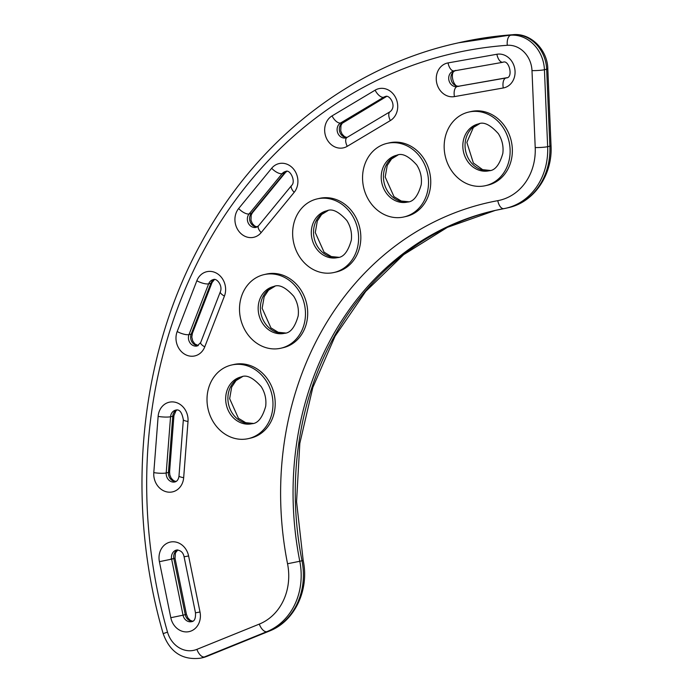 <?xml version="1.0" encoding="UTF-8"?>
<svg xmlns="http://www.w3.org/2000/svg" width="693" height="693" viewBox="0 0 693 693"><rect width="100%" height="100%" fill="white"/><g stroke="black" fill="none" stroke-linecap="round" stroke-linejoin="round"><path stroke-width="1.04" d="M207.042 401.273A37.751 32.727 -102.8 0 0 248.38 438.617A37.751 32.727 -102.8 0 0 271.899 394.542A37.751 32.727 -102.8 0 0 231.601 365.012A37.751 32.727 -102.8 0 0 207.042 401.273M248.38 438.617L250.606 438.106A37.751 32.727 -102.8 0 0 274.125 394.031A37.751 32.727 -102.8 0 0 233.827 364.501L231.601 365.012M239.535 310.871A37.751 32.727 -102.8 0 0 280.873 348.215A37.751 32.727 -102.8 0 0 304.392 304.14A37.751 32.727 -102.8 0 0 264.094 274.61A37.751 32.727 -102.8 0 0 239.535 310.871M280.873 348.215L283.099 347.704A37.751 32.727 -102.8 0 0 306.618 303.629A37.751 32.727 -102.8 0 0 266.32 274.099L264.094 274.61M292.671 235.152A37.751 32.727 -102.8 0 0 334.009 272.496A37.751 32.727 -102.8 0 0 357.527 228.421A37.751 32.727 -102.8 0 0 317.238 198.882A37.751 32.727 -102.8 0 0 292.671 235.152M334.009 272.496L336.235 271.985A37.751 32.727 -102.8 0 0 359.754 227.91A37.751 32.727 -102.8 0 0 319.456 198.38L317.238 198.882M362.586 179.617A37.751 32.727 -102.8 0 0 403.924 216.961A37.751 32.727 -102.8 0 0 427.442 172.886A37.751 32.727 -102.8 0 0 387.153 143.356A37.751 32.727 -102.8 0 0 362.586 179.617M403.924 216.961L406.15 216.459A37.751 32.727 -102.8 0 0 429.669 172.384A37.751 32.727 -102.8 0 0 389.371 142.845L387.153 143.356M444.274 143.434A37.751 32.727 -102.8 0 0 485.533 185.663A37.751 32.727 -102.8 0 0 509.052 141.589A37.751 32.727 -102.8 0 0 468.754 112.058A37.751 32.727 -102.8 0 0 444.274 143.434M485.533 185.663L487.759 185.152A37.751 32.727 -102.8 0 0 511.278 141.077A37.751 32.727 -102.8 0 0 470.98 111.547L468.754 112.058M225.693 399.948A24.021 20.825 -102.8 0 0 252.001 423.709C257.891 423.458 262.456 417.662 265.688 406.315C266.51 399.22 265.012 392.662 261.2 386.625C253.196 377.737 246.578 374.48 241.329 376.871A24.021 20.825 -102.8 0 0 225.693 399.948M242.385 376.671A24.021 20.825 -102.8 0 0 227.919 399.445A24.021 20.825 -102.8 0 0 253.049 423.432M258.186 309.546A24.021 20.825 -102.8 0 0 284.494 333.307C290.384 333.056 294.949 327.261 298.181 315.913C299.004 308.818 297.505 302.261 293.693 296.223C285.698 287.326 279.071 284.078 273.822 286.469A24.021 20.825 -102.8 0 0 258.186 309.546M274.878 286.27A24.021 20.825 -102.8 0 0 260.412 309.043A24.021 20.825 -102.8 0 0 285.542 333.03M311.322 233.827A24.021 20.825 -102.8 0 0 337.63 257.588C343.52 257.337 348.085 251.542 351.316 240.194C352.139 233.099 350.641 226.542 346.829 220.504C338.834 211.608 332.207 208.359 326.957 210.75A24.021 20.825 -102.8 0 0 311.322 233.827M328.014 210.551A24.021 20.825 -102.8 0 0 313.548 233.316A24.021 20.825 -102.8 0 0 338.678 257.311M381.237 178.3A24.021 20.825 -102.8 0 0 407.545 202.061C413.435 201.81 418 196.006 421.231 184.659C422.054 177.573 420.556 171.006 416.744 164.977C408.749 156.081 402.122 152.824 396.872 155.215A24.021 20.825 -102.8 0 0 381.237 178.3M397.929 155.015A24.021 20.825 -102.8 0 0 383.463 177.789A24.021 20.825 -102.8 0 0 408.593 201.784M462.898 143.884A24.021 20.825 -102.8 0 0 489.154 170.755C495.045 170.504 499.61 164.709 502.841 153.361C503.664 146.266 502.165 139.709 498.354 133.671C490.349 124.783 483.731 121.526 478.482 123.917A24.021 20.825 -102.8 0 0 462.898 143.884M479.539 123.718A24.021 20.825 -102.8 0 0 465.116 143.382A24.021 20.825 -102.8 0 0 490.202 170.478M196.89 649.376A25.165 21.812 77.2 0 1 167.515 632.129A471.275 408.549 77.2 0 1 507.285 45.296A25.165 21.812 77.2 0 1 531.99 70.617L535.213 147.566A54.903 47.6 77.2 0 1 497.773 200.667A318 275.667 -102.8 0 0 287.543 563.755A54.903 47.6 77.2 0 1 259.303 624.098L196.89 649.376A9.148 4.513 -112 0 0 204.426 656.955L266.84 631.669A9.148 4.513 -112 0 1 259.303 624.098M294.178 192.342A17.16 14.874 -102.8 0 0 292.827 168.226A17.16 14.874 -102.8 0 0 271.665 168.269L238.652 208.532A17.16 14.874 -102.8 0 0 240.003 232.649A17.16 14.874 -102.8 0 0 261.166 232.605L294.178 192.342A9.148 3.786 39.4 0 1 291.554 185.525L258.532 225.788A9.148 3.786 39.4 0 0 261.166 232.605M390.332 120.582A17.16 14.874 -102.8 0 0 395.651 97.661A17.16 14.874 -102.8 0 0 375.121 90.177L332.042 115.904A17.16 14.874 -102.8 0 0 326.724 138.834A17.16 14.874 -102.8 0 0 347.254 146.318L390.332 120.582A9.148 4.392 59.1 0 1 390.09 111.712L347.011 137.448A9.148 4.392 59.1 0 0 347.254 146.318M448.05 62.907A17.16 14.874 -102.8 0 0 436.59 82.346A17.16 14.874 -102.8 0 0 454.435 96.613L503.274 87.976A17.16 14.874 -102.8 0 0 514.734 68.529A17.16 14.874 -102.8 0 0 496.89 54.262L448.05 62.907A9.148 4.556 -100 0 0 454.088 70.903L502.927 62.266A9.148 4.556 -100 0 1 496.89 54.262M188.6 555.968A17.16 14.874 -102.8 0 0 170.573 542.013A17.16 14.874 -102.8 0 0 159.399 561.676L170.807 617.714A17.16 14.874 -102.8 0 0 188.825 631.678A17.16 14.874 -102.8 0 0 200.008 612.006L188.6 555.968L184.078 556.782L195.487 612.82L200.008 612.006M188.011 421.474A17.16 14.874 -102.8 0 0 174.376 402.079A17.16 14.874 -102.8 0 0 158.134 416.406L153.794 472.617A17.16 14.874 -102.8 0 0 167.429 492.013A17.16 14.874 -102.8 0 0 183.671 477.685L188.011 421.474A9.148 1.542 4.4 0 1 183.342 419.759L178.993 475.97A9.148 1.542 4.4 0 0 183.671 477.685M224.419 296.093A17.16 14.874 -102.8 0 0 216.537 273.198A17.16 14.874 -102.8 0 0 196.847 280.76L177.183 331.531A17.16 14.874 -102.8 0 0 185.074 354.426A17.16 14.874 -102.8 0 0 204.756 346.864L224.419 296.093A9.148 2.798 21.2 0 1 220.339 291.77L200.675 342.55A9.148 2.798 21.2 0 0 204.756 346.864M271.665 168.269A9.148 3.786 39.4 0 0 282.12 173.674A8.004 6.939 77.2 0 1 285.594 171.483C290.09 168.754 296.206 181.696 291.554 185.525M238.652 208.532A9.148 3.786 39.4 0 0 249.099 213.938L282.12 173.674L284.347 173.172A9.148 3.786 39.4 0 0 285.412 172.548L252.399 212.812L251.169 215.125L250.987 220.279L252.382 223.622L254.729 226.039L257.207 226.94M258.532 225.788L256.133 227.365A8.004 6.939 77.2 0 1 248.397 223.311A8.004 6.939 77.2 0 1 249.099 213.938L251.325 213.435A9.148 3.786 39.4 0 0 252.399 212.812M286.607 171.396A8.004 6.939 -102.8 0 0 284.347 173.172L251.325 213.435A8.004 6.939 -102.8 0 0 250.312 222.141A8.004 6.939 -102.8 0 0 257.086 227.009M196.847 280.76A9.148 2.798 21.2 0 0 208.645 283.835A8.004 6.939 77.2 0 1 213.305 279.608C216.614 277.789 222.999 285.611 220.339 291.77M177.183 331.531A9.148 2.798 21.2 0 0 188.981 334.606L208.645 283.835L210.871 283.324A9.148 2.798 21.2 0 0 212.058 282.545L192.394 333.316L191.805 337.084L192.715 340.904L194.82 343.901L198.267 345.564M200.675 342.55L197.202 345.989A8.004 6.939 77.2 0 1 190.125 343A8.004 6.939 77.2 0 1 188.981 334.606L191.207 334.095A9.148 2.798 21.2 0 0 192.394 333.316M214.319 279.513A8.004 6.939 -102.8 0 0 210.871 283.324L191.207 334.095A8.004 6.939 -102.8 0 0 198.146 345.634M375.121 90.177A9.148 4.392 59.1 0 0 383.627 97.271A8.004 6.939 77.2 0 1 385.395 96.561C389.371 94.144 397.314 106.046 390.09 111.712M332.042 115.904A9.148 4.392 59.1 0 0 340.549 122.999L383.627 97.271L385.854 96.76A9.148 4.392 59.1 0 0 386.486 96.509L342.177 123.311L340.939 125.598L340.748 130.882L342.091 134.113L344.525 136.616L346.95 137.483M347.011 137.448L345.876 137.907A8.004 6.939 77.2 0 1 337.638 132.692A8.004 6.939 77.2 0 1 340.549 122.999L342.775 122.496A9.148 4.392 59.1 0 0 343.407 122.245M386.408 96.466A8.004 6.939 -102.8 0 0 385.854 96.76L342.775 122.496A8.004 6.939 -102.8 0 0 339.639 131.488A8.004 6.939 -102.8 0 0 346.829 137.552M158.134 416.406A9.148 1.542 4.4 0 0 170.556 416.744A8.004 6.939 77.2 0 1 175.745 410.117C179.444 409.026 181.973 412.24 183.342 419.759M153.794 472.617A9.148 1.542 4.4 0 0 166.207 472.955L170.556 416.744L172.774 416.242A9.148 1.542 4.4 0 0 173.934 415.592L169.586 471.803L169.828 474.922L171.162 478.144L173.596 480.656L176.031 481.522M178.993 475.97C178.551 479.322 177.209 481.314 174.957 481.947A8.004 6.939 77.2 0 1 166.207 472.955L168.434 472.453A9.148 1.542 4.4 0 0 169.586 471.803M176.758 410.031A8.004 6.939 -102.8 0 0 172.774 416.242L168.434 472.453A8.004 6.939 -102.8 0 0 175.909 481.592M454.435 96.613A9.148 4.556 -100 0 1 457.181 86.608A8.004 6.939 77.2 0 1 448.891 80.119A8.004 6.939 77.2 0 1 453.915 70.937A8.004 6.939 77.2 0 1 454.045 70.911M502.823 62.283L454.201 70.877A9.148 4.556 -100 0 1 454.088 70.903L453.915 70.937M503.274 87.976A9.148 4.556 -100 0 1 506.02 77.971L459.407 86.105A9.148 4.556 -100 0 1 459.511 86.079A9.148 4.556 -100 0 1 459.624 86.062M503.04 62.24A9.148 4.556 -100 0 1 502.927 62.266C509.104 59.191 513.617 77.962 506.306 77.911A8.004 6.939 77.2 0 1 506.02 77.971L506.531 77.859M455.292 70.686A8.004 6.939 -102.8 0 0 451.23 80.111A8.004 6.939 -102.8 0 0 459.407 86.105L506.999 77.685L459.511 86.079C453.343 89.154 448.83 70.383 456.133 70.426M159.399 561.676L171.63 559.138A8.004 6.939 77.2 0 1 176.663 549.999C180.76 550.277 183.238 552.529 184.078 556.782M170.807 617.714L183.039 615.185L171.63 559.138L175.034 558.333L170.513 559.147M195.487 612.82C195.772 618.416 194.49 621.361 191.632 621.656A8.004 6.939 77.2 0 1 183.039 615.185L186.443 614.37L187.864 617.887L190.298 620.382L192.706 621.231M177.677 549.913A8.004 6.939 -102.8 0 0 173.856 558.636L185.265 614.674A8.004 6.939 -102.8 0 0 192.585 621.3M167.515 632.129L163.158 633.627C169.872 652.139 182.311 660.325 200.468 658.194A34.312 29.747 -102.8 0 0 204.426 656.955L206.653 656.444A34.312 29.747 77.2 0 1 202.685 657.692L200.468 658.194M507.285 45.296A9.148 4.522 -94.1 0 1 510.741 35.204A480.422 416.476 -102.8 0 0 456.185 43.33C350.086 67.004 256.263 140.705 200.875 243.538C138.99 355.985 124.931 502.087 163.158 633.627M494.317 210.62A308.844 267.741 77.2 0 1 503.967 208.636A9.148 4.556 -100.4 0 1 503.872 208.654L494.317 210.62A308.844 267.741 77.2 0 0 299.792 561.269L303.188 560.455L296.561 501.715L299.818 443.347L312.82 387.491L335.074 336.218L365.731 291.406L403.647 254.669L447.409 227.339L495.426 210.369A308.844 267.741 -102.8 0 0 302.009 560.767A64.059 55.527 77.2 0 1 269.066 631.167L266.84 631.669A64.059 55.527 -102.8 0 0 299.792 561.269L287.543 563.755M531.99 70.617A9.148 0.944 -2.4 0 0 544.429 69.733A34.312 29.747 -102.8 0 0 510.741 35.204L512.967 34.702A34.312 29.747 77.2 0 1 546.656 69.231L549.878 146.171A64.059 55.527 77.2 0 1 508.194 207.718L505.968 208.221A64.059 55.527 -102.8 0 0 547.652 146.682L544.429 69.733L546.656 69.231A9.148 0.944 177.6 0 0 547.808 68.711L551.03 145.66A9.148 0.944 177.6 0 1 549.878 146.171L547.652 146.682A9.148 0.944 -2.4 0 1 535.213 147.566M503.967 208.636A64.059 55.527 -102.8 0 0 505.968 208.221L503.872 208.654A9.148 4.556 -100.4 0 1 497.773 200.667M303.188 560.455C309.502 589.656 294.837 621.309 269.404 631.054A9.148 4.513 68 0 1 269.066 631.167L206.653 656.444A9.148 4.513 68 0 0 206.99 656.34L202.685 657.692M513.305 34.65A9.148 4.522 85.9 0 0 512.967 34.702A480.422 416.476 77.2 0 0 458.411 42.819L513.305 34.65C530.994 32.961 547.496 49.957 547.808 68.711M242.446 376.663L236.018 380.596L231.687 387.058L229.652 398.674L238.435 418.286L245.703 422.687L253.101 423.414M274.939 286.261L268.512 290.194L264.189 296.656L262.145 308.272L270.928 327.884L278.196 332.285L285.594 333.012M328.075 210.542L321.647 214.475L317.325 220.937L315.28 232.545L324.064 252.165L331.332 256.566L338.738 257.294M397.99 155.007L391.562 158.94L387.24 165.41L385.195 177.018L393.979 196.639L401.247 201.031L408.653 201.758M479.599 123.709L473.397 127.425L466.857 142.42L473.38 163.02L482.666 169.672L490.254 170.461M214.458 279.522L212.058 282.545M176.897 410.039L176.013 410.698L173.934 415.592M286.746 171.405L285.412 172.548M177.815 549.921L175.433 552.884L175.034 558.333L186.443 614.37M551.03 145.66C552.754 174.636 534.182 202.295 508.194 207.718M269.404 631.054L206.99 656.34M456.185 43.33L458.411 42.819"/></g></svg>
